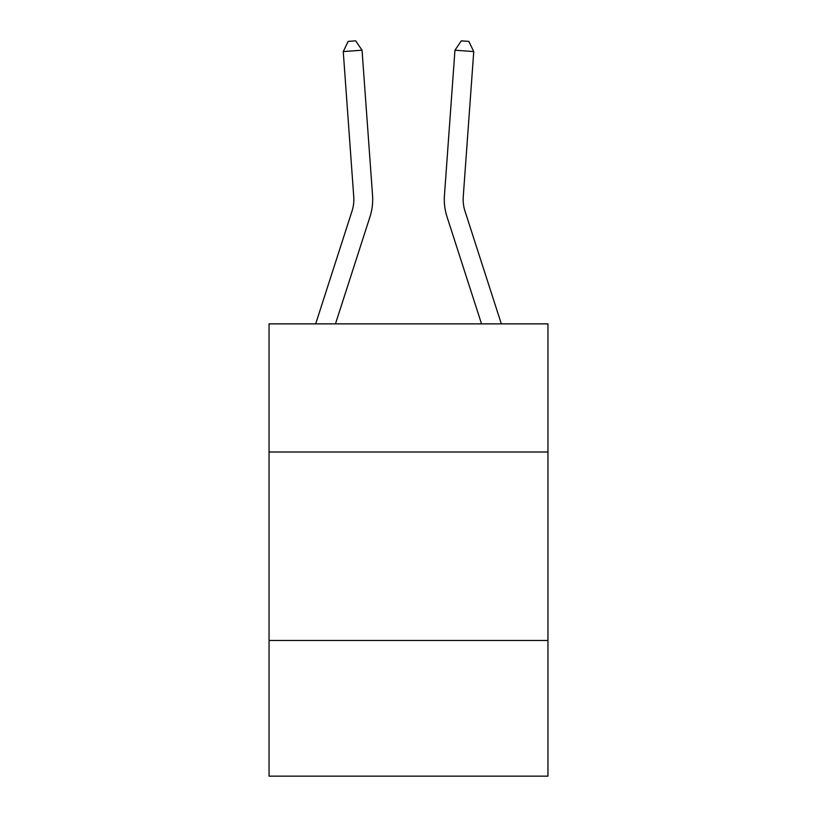 <?xml version="1.0" encoding="UTF-8"?>
<svg xmlns="http://www.w3.org/2000/svg" width="817" height="817" viewBox="0 0 817 817"><rect width="100%" height="100%" fill="white"/><g stroke="black" fill="none" stroke-linecap="round" stroke-linejoin="round"><path stroke-width="1.23" d="M547.952 452.015L547.952 323.869L269.048 323.869L269.048 452.015L547.952 452.015L547.952 776.15L269.048 776.15L269.048 452.015M547.952 640.467L269.048 640.467M315.668 323.869L352.035 211.062A37.694 37.694 0 0 0 353.751 196.774L343.252 51.573L362.043 50.215L372.552 195.416A56.536 56.536 0 0 1 369.968 216.842L335.47 323.869M501.332 323.869L464.965 211.062A37.694 37.694 0 0 1 463.249 196.774L473.748 51.573L454.957 50.215L444.448 195.416A56.536 56.536 0 0 0 447.032 216.842L481.53 323.869M352.035 211.062A37.694 37.694 0 0 0 353.751 196.774A37.694 37.694 0 0 1 352.035 211.062A37.694 37.694 0 0 0 353.751 196.774A37.694 37.694 0 0 1 352.035 211.062M464.965 211.062A37.694 37.694 0 0 1 463.249 196.774A37.694 37.694 0 0 0 464.965 211.062A37.694 37.694 0 0 1 463.249 196.774A37.694 37.694 0 0 0 464.965 211.062M454.957 50.215L444.448 195.416L454.957 50.215L444.448 195.416L454.957 50.215L461.299 40.85L468.815 41.391L473.748 51.573M343.252 51.573L348.185 41.391L355.701 40.85L362.043 50.215"/></g></svg>
